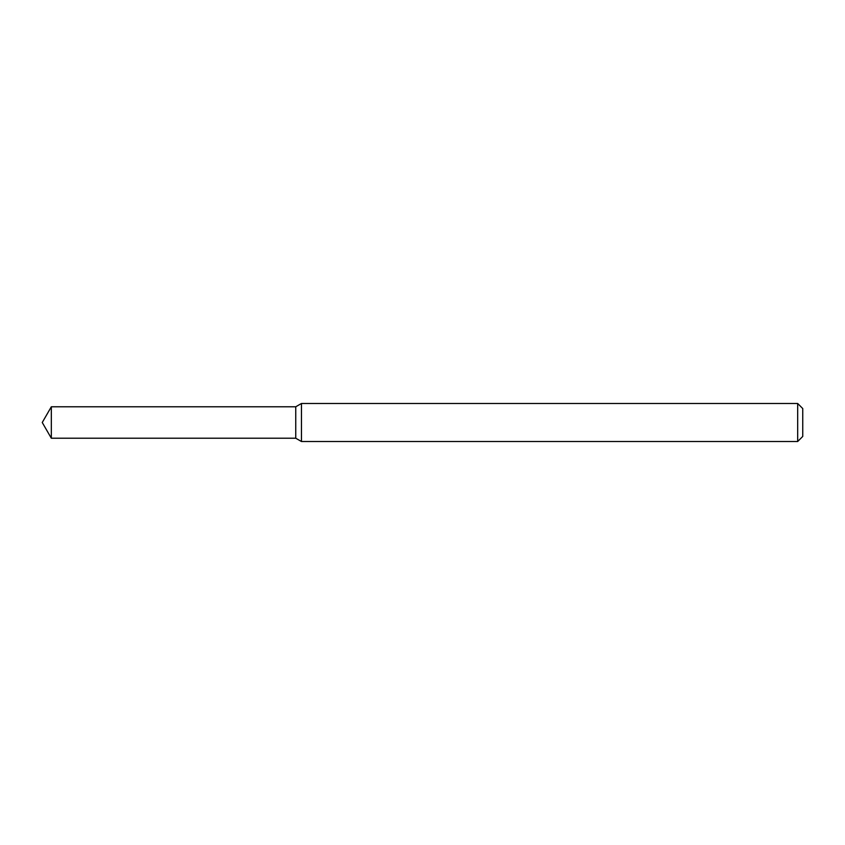 <?xml version="1.0" encoding="UTF-8"?>
<svg xmlns="http://www.w3.org/2000/svg" width="845" height="845" viewBox="0 0 845 845"><rect width="100%" height="100%" fill="white"/><g stroke="black" fill="none" stroke-linecap="round" stroke-linejoin="round"><path stroke-width="1.27" d="M51.323 406.783L295.75 406.783L295.75 438.217L295.75 406.783L301.454 403.487L301.454 441.512L295.75 438.217L51.323 438.217L51.323 406.783L42.25 422.5L51.323 438.217M797.68 441.512L797.68 403.487L802.75 408.558L802.75 436.442L797.68 441.512L301.454 441.512M797.68 403.487L301.454 403.487"/></g></svg>

